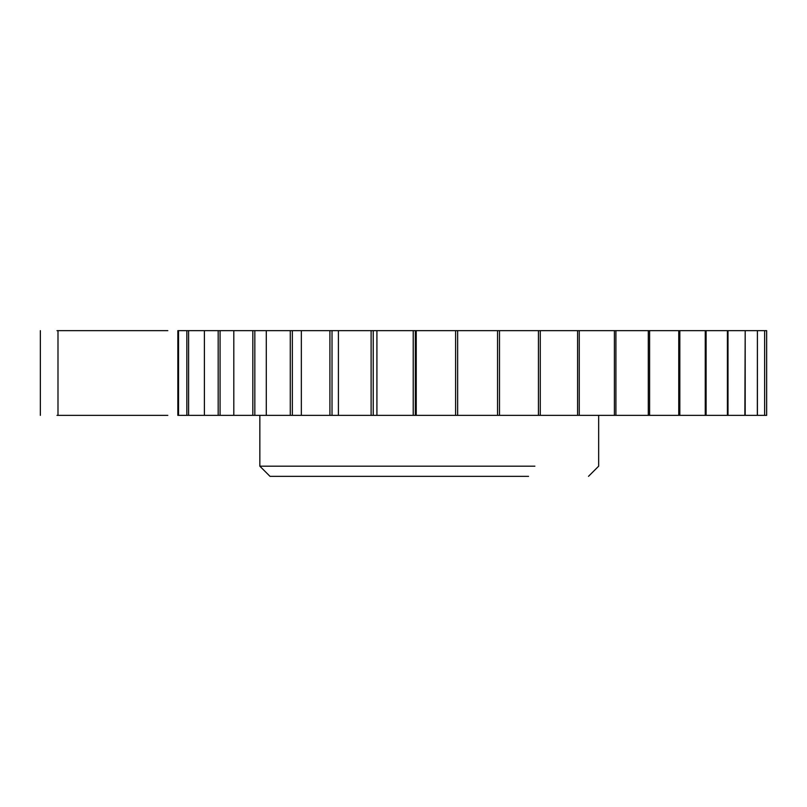 <?xml version="1.0" encoding="UTF-8"?>
<svg xmlns="http://www.w3.org/2000/svg" width="807" height="807" viewBox="0 0 807 807"><rect width="100%" height="100%" fill="white"/><g stroke="black" fill="none" stroke-linecap="round" stroke-linejoin="round"><path stroke-width="1.21" d="M528.555 476.342L270.012 476.342L259.844 466.184L534.89 466.184M764.633 415.363L764.633 330.658L766.65 330.658L766.65 415.363L177.853 415.363L177.853 330.658L188.596 330.658L188.596 415.363M764.633 330.658L757.41 330.658L757.41 415.363M757.339 415.363L757.41 330.658M757.339 330.658L745.194 330.658L745.194 415.363M744.861 415.363L745.194 330.658M744.861 330.658L728.005 330.658L728.005 415.363M727.41 415.363L727.41 330.658L728.005 330.658M727.41 330.658L706.105 330.658L706.105 415.363M705.247 415.363L705.247 330.658L706.105 330.658M705.247 330.658L679.827 330.658L679.827 415.363M678.748 415.363L678.748 330.658L679.827 330.658M678.748 330.658L649.605 330.658L649.605 415.363M648.303 415.363L648.303 330.658L649.605 330.658M648.303 330.658L615.912 330.658L615.912 415.363M614.399 415.363L614.399 330.658L615.912 330.658M614.399 330.658L579.265 330.658L579.265 415.363M577.59 415.363L577.59 330.658L579.265 330.658M577.59 330.658L540.266 330.658L540.266 415.363M538.43 415.363L538.43 330.658L540.266 330.658M538.43 330.658L499.503 330.658L499.503 415.363M497.556 415.363L497.556 330.658L499.503 330.658M497.556 330.658L457.64 330.658L457.64 415.363M455.602 415.363L455.602 330.658L457.64 330.658M455.602 330.658L415.323 330.658L415.323 415.363M413.224 415.363L413.224 330.658L415.323 330.658M413.224 330.658L373.238 330.658L373.238 415.363M371.109 415.363L371.109 330.658L373.238 330.658M371.109 330.658L332.02 330.658L332.02 415.363M329.912 415.363L329.912 330.658L332.02 330.658M329.912 330.658L292.346 330.658L292.346 415.363M290.278 415.363L290.278 330.658L292.346 330.658M290.278 330.658L254.83 330.658L254.83 415.363M252.833 415.363L252.833 330.658L254.83 330.658M252.833 330.658L220.069 330.658L220.069 415.363M218.172 415.363L218.172 330.658L220.069 330.658M218.172 330.658L188.596 330.658M416.241 415.363L416.241 330.658M376.909 415.363L376.909 330.658M338.415 415.363L338.415 330.658M301.344 415.363L301.344 330.658M266.29 415.363L266.29 330.658M233.808 415.363L233.808 330.658M204.403 415.363L204.403 330.658M186.841 415.363L186.841 330.658M178.549 415.363L178.549 330.658M167.816 415.363L56.984 415.363M167.816 330.658L56.984 330.658M57.993 415.363L57.993 330.658M259.844 466.184L259.844 415.363M588.505 476.342L598.663 466.184L598.663 415.363M40.35 330.658L40.35 415.363"/></g></svg>
